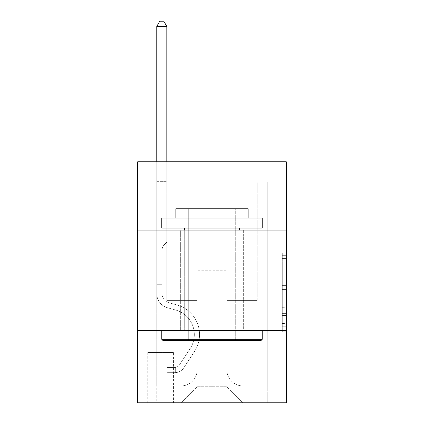 <?xml version="1.0" encoding="UTF-8"?>
<svg xmlns="http://www.w3.org/2000/svg" width="424" height="424" viewBox="0 0 424 424"><rect width="100%" height="100%" fill="white"/><g stroke="black" fill="none" stroke-linecap="round" stroke-linejoin="round"><path stroke-width="0.32" stroke-dasharray="2.12 1.59" d="M282.294 276.962L282.294 289.576L286.311 289.576L286.311 327.821L286.311 256.854L286.311 289.576L282.294 289.576L282.294 255.667L282.294 331.764L282.294 252.911L282.294 326.247L286.311 326.247L282.294 326.247L286.311 326.247L282.294 326.247L282.294 313.627L282.294 331.764L286.311 331.764L286.311 252.911L286.311 326.045L286.311 295.099L282.294 295.099L286.311 295.099L286.311 313.627L286.311 258.428L282.294 258.428L286.311 258.428L286.311 331.764L286.311 256.854L286.311 331.764L282.294 331.764L282.294 252.911L286.311 252.911L286.311 256.854L286.311 252.911L286.311 256.854L286.311 252.911L286.311 255.667L286.311 252.911L282.294 252.911L282.294 258.428L286.311 258.428L282.294 258.428L282.294 276.962L286.311 276.962M243.334 230.078L243.334 330.497L180.666 330.497L243.334 330.497L180.666 330.497L243.334 330.497L243.334 230.078L180.666 230.078L180.666 330.497L180.666 230.078L243.334 230.078M173.437 352.588L147.732 352.588L173.437 352.588L173.437 402.8L147.732 402.8L173.437 402.8M147.732 352.588L147.732 402.8M286.311 284.843L286.311 280.905L286.311 284.843L282.294 284.843L282.294 268.975L282.294 315.7L282.294 303.966L286.311 303.966L282.294 303.966L282.294 331.764L286.311 331.764L282.294 331.764L286.311 331.764L282.294 331.764L282.294 252.911L286.311 252.911L282.294 252.911L286.311 252.911L282.294 252.911L282.294 284.843L286.311 284.843M286.311 330.497L286.311 402.8L137.689 402.8L137.689 330.497L286.311 330.497L286.311 161.788L226.061 161.788L286.311 161.788L286.311 181.875L286.311 161.788L137.689 161.788L197.939 161.788L137.689 161.788L137.689 181.875L197.939 181.875L137.689 181.875L137.689 161.788L137.689 230.078L286.311 230.078L137.689 230.078L137.689 330.497L286.311 330.497L137.689 330.497M286.311 181.875L226.061 181.875L286.311 181.875M257.188 181.875L267.231 181.875L257.188 181.875L267.231 181.875L257.188 181.875L267.231 181.875L257.188 181.875L267.231 181.875L257.188 181.875L267.231 181.875L257.188 181.875L267.231 181.875L257.188 181.875L257.188 300.372L226.861 300.372L226.861 386.73L197.139 386.73L226.861 386.73L242.931 402.8L267.231 402.8L267.231 181.875L267.231 402.8L181.069 402.8L242.931 402.8L226.861 386.73L242.931 402.8L226.861 386.73L226.861 270.242L226.861 369.861A16.07 16.07 0 0 0 242.931 385.93L267.231 385.93L267.231 181.875L267.231 385.93L267.231 181.875L267.231 385.93L267.231 181.875L267.231 385.93L267.231 181.875L267.231 385.93L242.931 385.93A16.07 16.07 0 0 1 226.861 369.861A16.07 16.07 0 0 0 242.931 385.93A16.07 16.07 0 0 1 226.861 369.861A16.07 16.07 0 0 0 242.931 385.93A16.07 16.07 0 0 1 226.861 369.861A16.07 16.07 0 0 0 242.931 385.93A16.07 16.07 0 0 1 226.861 369.861A16.07 16.07 0 0 0 242.931 385.93A16.07 16.07 0 0 1 226.861 369.861L226.861 300.372L226.861 369.861L226.861 300.372L226.861 369.861L226.861 300.372L226.861 369.861L226.861 300.372L226.861 369.861L226.861 300.372L257.188 300.372L226.861 300.372L257.188 300.372L226.861 300.372L257.188 300.372L226.861 300.372L257.188 300.372L226.861 300.372L257.188 300.372L226.861 300.372L257.188 300.372L257.188 181.875M156.769 181.875L166.812 181.875L156.769 181.875L166.812 181.875L156.769 181.875L166.812 181.875L156.769 181.875L166.812 181.875L156.769 181.875L166.812 181.875L156.769 181.875L166.812 181.875L156.769 181.875L156.769 402.8L181.069 402.8L197.139 386.73L197.139 300.372L166.812 300.372L166.812 181.875L166.812 300.372L166.812 181.875L166.812 300.372L166.812 181.875L166.812 300.372L166.812 181.875L166.812 300.372L166.812 181.875L166.812 300.372L166.812 181.875L166.812 300.372L197.139 300.372L166.812 300.372L197.139 300.372L166.812 300.372L197.139 300.372L166.812 300.372L197.139 300.372L166.812 300.372L197.139 300.372L166.812 300.372L197.139 300.372L197.139 386.73L181.069 402.8L197.139 386.73L181.069 402.8L156.769 402.8L156.769 181.875L156.769 385.93L181.069 385.93A16.07 16.07 0 0 0 197.139 369.861L197.139 300.372L197.139 369.861A16.07 16.07 0 0 1 181.069 385.93A16.07 16.07 0 0 0 197.139 369.861A16.07 16.07 0 0 1 181.069 385.93A16.07 16.07 0 0 0 197.139 369.861A16.07 16.07 0 0 1 181.069 385.93A16.07 16.07 0 0 0 197.139 369.861A16.07 16.07 0 0 1 181.069 385.93A16.07 16.07 0 0 0 197.139 369.861A16.07 16.07 0 0 1 181.069 385.93L156.769 385.93L181.069 385.93L156.769 385.93L181.069 385.93L156.769 385.93L181.069 385.93L156.769 385.93L181.069 385.93L156.769 385.93L156.769 181.875M148.13 402.8L173.034 402.8L148.13 402.8L148.13 352.588L173.034 352.588L173.034 402.8L173.034 352.588L148.13 352.588L148.13 402.8M197.139 270.242L197.139 386.73L197.139 270.242L226.861 270.242L197.139 270.242M226.061 181.875L226.061 161.788L226.061 181.875M197.939 181.875L197.939 161.788L197.939 181.875M286.311 230.078L137.689 230.078M282.294 289.576L286.311 289.576L282.294 289.576M282.294 255.667L282.294 252.911L282.294 255.667L286.311 255.667L282.294 255.667M282.294 315.498L282.294 299.042L282.294 315.498L286.311 315.498L282.294 315.498M282.294 299.042L282.294 295.099L286.311 295.099L282.294 295.099L282.294 299.042L286.311 299.042L282.294 299.042M282.294 268.975L282.294 258.428L282.294 268.975L286.311 268.975L282.294 268.975M282.294 252.911L286.311 252.911L282.294 252.911L282.294 256.854L282.294 252.911L286.311 252.911M282.294 331.764L286.311 331.764L282.294 331.764L282.294 327.821L282.294 331.764M156.769 287.117L156.769 26.421L156.769 193.121L156.769 26.421L166.812 26.421L166.812 179.866L166.812 26.421L156.769 26.421L159.779 21.2L163.797 21.2L159.779 21.2L156.769 26.421L156.769 193.121L156.769 26.421L166.812 26.421L163.797 21.2L166.812 26.421L166.812 193.121L156.769 193.121L156.769 181.366L156.769 193.121L166.812 193.121L166.812 242.125L164.549 244.388A8.729 8.729 0 0 0 161.989 250.563A8.729 8.729 0 0 1 164.549 244.388L166.812 242.125L166.812 26.421L156.769 26.421L159.779 21.2L163.797 21.2L159.779 21.2L156.769 26.421L156.769 181.366L156.769 26.421L166.812 26.421L163.797 21.2L166.812 26.421L166.812 193.121L156.769 193.121L156.769 293.625A14.66 14.66 0 0 0 167.496 307.75A14.66 14.66 0 0 1 156.769 293.625L156.769 193.121L166.812 193.121L166.812 242.125L164.549 244.388A8.729 8.729 0 0 0 161.989 250.563A8.729 8.729 0 0 1 164.549 244.388L166.812 242.125L166.812 26.421L156.769 26.421L159.779 21.2L163.797 21.2L159.779 21.2L156.769 26.421L156.769 293.625A14.66 14.66 0 0 0 167.496 307.75A14.66 14.66 0 0 1 156.769 293.625L156.769 193.121L166.812 193.121L166.812 242.125L164.549 244.388A8.729 8.729 0 0 0 161.989 250.563A8.729 8.729 0 0 1 164.549 244.388L166.812 242.125L166.812 193.121L156.769 193.121L156.769 293.625A14.66 14.66 0 0 0 167.496 307.75A14.66 14.66 0 0 1 156.769 293.625L156.769 193.121L166.812 193.121L166.812 181.366L166.812 242.125L164.549 244.388A8.729 8.729 0 0 0 161.989 250.563A8.729 8.729 0 0 1 164.549 244.388L166.812 242.125L166.812 193.121L156.769 193.121L156.769 293.625A14.66 14.66 0 0 0 167.496 307.75L175.668 310.029L167.496 307.75A14.66 14.66 0 0 1 156.769 293.625L156.769 193.121L166.812 193.121L166.812 179.866L166.812 242.125L164.549 244.388A8.729 8.729 0 0 0 161.989 250.563A8.729 8.729 0 0 1 164.549 244.388L166.812 242.125L166.812 193.121L156.769 193.121L156.769 293.625A14.66 14.66 0 0 0 167.496 307.75A14.66 14.66 0 0 1 156.769 293.625L156.769 193.121L166.812 193.121L166.812 26.421L163.797 21.2L166.812 26.421L166.812 242.125L164.549 244.388A8.729 8.729 0 0 0 161.989 250.563A8.729 8.729 0 0 1 164.549 244.388L166.812 242.125L166.812 193.121L156.769 193.121L156.769 293.625L156.769 287.117L161.989 287.117L161.989 284.705L156.769 284.705L161.989 284.705L161.989 293.625L161.989 250.563L161.989 293.625A9.439 9.439 0 0 0 168.895 302.72A9.439 9.439 0 0 1 161.989 293.625L161.989 250.563L161.989 293.625L161.989 284.705L156.769 284.705L161.989 284.705L161.989 293.625A9.439 9.439 0 0 0 168.895 302.72A9.439 9.439 0 0 1 161.989 293.625L161.989 250.563L161.989 293.625A9.439 9.439 0 0 0 168.895 302.72A9.439 9.439 0 0 1 161.989 293.625L161.989 250.563L161.989 293.625L161.989 284.705L156.769 284.705L161.989 284.705L161.989 293.625A9.439 9.439 0 0 0 168.895 302.72L177.068 304.999L168.895 302.72A9.439 9.439 0 0 1 161.989 293.625L161.989 250.563L161.989 293.625A9.439 9.439 0 0 0 168.895 302.72A9.439 9.439 0 0 1 161.989 293.625L161.989 250.563L161.989 293.625L161.989 287.117L156.769 287.117M175.043 372.67A10.642 10.642 0 0 0 183.746 367.868L194.51 351.454A30.729 30.729 0 0 0 177.068 304.999L168.895 302.72A9.439 9.439 0 0 1 161.989 293.625A9.439 9.439 0 0 0 168.895 302.72L177.068 304.999L168.895 302.72A9.439 9.439 0 0 1 161.989 293.625A9.439 9.439 0 0 0 168.895 302.72A9.439 9.439 0 0 1 161.989 293.625A9.439 9.439 0 0 0 168.895 302.72L177.068 304.999A30.729 30.729 0 0 1 194.51 351.454A30.729 30.729 0 0 0 177.068 304.999L168.895 302.72A9.439 9.439 0 0 1 161.989 293.625A9.439 9.439 0 0 0 168.895 302.72L177.068 304.999L168.895 302.72A9.439 9.439 0 0 1 161.989 293.625A9.439 9.439 0 0 0 168.895 302.72A9.439 9.439 0 0 1 161.989 293.625A9.439 9.439 0 0 0 168.895 302.72L177.068 304.999L168.895 302.72A9.439 9.439 0 0 1 161.989 293.625A9.439 9.439 0 0 0 168.895 302.72L177.068 304.999A30.729 30.729 0 0 1 194.51 351.454A30.729 30.729 0 0 0 177.068 304.999L168.895 302.72L177.068 304.999A30.729 30.729 0 0 1 194.51 351.454L183.746 367.868L194.51 351.454A30.729 30.729 0 0 0 177.068 304.999L168.895 302.72L177.068 304.999A30.729 30.729 0 0 1 194.51 351.454A30.729 30.729 0 0 0 177.068 304.999L168.895 302.72L177.068 304.999A30.729 30.729 0 0 1 194.51 351.454A30.729 30.729 0 0 0 177.068 304.999L168.895 302.72L177.068 304.999A30.729 30.729 0 0 1 194.51 351.454L183.746 367.868L194.51 351.454A30.729 30.729 0 0 0 177.068 304.999A30.729 30.729 0 0 1 194.51 351.454A30.729 30.729 0 0 0 177.068 304.999A30.729 30.729 0 0 1 194.51 351.454L183.746 367.868A10.642 10.642 0 0 1 178.059 372.177A10.642 10.642 0 0 0 183.746 367.868L194.51 351.454A30.729 30.729 0 0 0 177.068 304.999A30.729 30.729 0 0 1 194.51 351.454L183.746 367.868L194.51 351.454A30.729 30.729 0 0 0 177.068 304.999A30.729 30.729 0 0 1 194.51 351.454A30.729 30.729 0 0 0 177.068 304.999A30.729 30.729 0 0 1 194.51 351.454L183.746 367.868L194.51 351.454A30.729 30.729 0 0 0 177.068 304.999A30.729 30.729 0 0 1 194.51 351.454L183.746 367.868A10.642 10.642 0 0 1 178.059 372.177C174.964 372.834 174.964 372.834 178.059 372.177C174.964 372.834 174.964 372.834 178.059 372.177A10.642 10.642 0 0 0 183.746 367.868L194.51 351.454L183.746 367.868A10.642 10.642 0 0 1 178.059 372.177C174.964 372.834 174.964 372.834 178.059 372.177C174.964 372.834 174.964 372.834 178.059 372.177A10.642 10.642 0 0 0 183.746 367.868L194.51 351.454L183.746 367.868A10.642 10.642 0 0 1 178.059 372.177C174.964 372.834 174.964 372.834 178.059 372.177C174.964 372.834 174.964 372.834 178.059 372.177A10.642 10.642 0 0 0 183.746 367.868L194.51 351.454L183.746 367.868A10.642 10.642 0 0 1 178.059 372.177C174.964 372.834 174.964 372.834 178.059 372.177C174.964 372.834 174.964 372.834 178.059 372.177A10.642 10.642 0 0 0 183.746 367.868L194.51 351.454L183.746 367.868A10.642 10.642 0 0 1 178.059 372.177C174.964 372.834 174.964 372.834 178.059 372.177C174.964 372.834 174.964 372.834 178.059 372.177A10.642 10.642 0 0 0 183.746 367.868A10.642 10.642 0 0 1 175.043 372.67L175.043 367.449A5.422 5.422 0 0 0 179.379 365.006L190.148 348.592A25.509 25.509 0 0 0 175.668 310.029L167.496 307.75A14.66 14.66 0 0 1 156.769 293.625A14.66 14.66 0 0 0 167.496 307.75L175.668 310.029A25.509 25.509 0 0 1 190.148 348.592A25.509 25.509 0 0 0 175.668 310.029L167.496 307.75A14.66 14.66 0 0 1 156.769 293.625A14.66 14.66 0 0 0 167.496 307.75A14.66 14.66 0 0 1 156.769 293.625A14.66 14.66 0 0 0 167.496 307.75L175.668 310.029L167.496 307.75A14.66 14.66 0 0 1 156.769 293.625A14.66 14.66 0 0 0 167.496 307.75L175.668 310.029L167.496 307.75A14.66 14.66 0 0 1 156.769 293.625A14.66 14.66 0 0 0 167.496 307.75A14.66 14.66 0 0 1 156.769 293.625A14.66 14.66 0 0 0 167.496 307.75L175.668 310.029A25.509 25.509 0 0 1 190.148 348.592A25.509 25.509 0 0 0 175.668 310.029L167.496 307.75A14.66 14.66 0 0 1 156.769 293.625A14.66 14.66 0 0 0 167.496 307.75L175.668 310.029A25.509 25.509 0 0 1 190.148 348.592L179.379 365.006L190.148 348.592A25.509 25.509 0 0 0 175.668 310.029L167.496 307.75L175.668 310.029A25.509 25.509 0 0 1 190.148 348.592A25.509 25.509 0 0 0 175.668 310.029L167.496 307.75L175.668 310.029A25.509 25.509 0 0 1 190.148 348.592A25.509 25.509 0 0 0 175.668 310.029L167.496 307.75L175.668 310.029A25.509 25.509 0 0 1 190.148 348.592L179.379 365.006L190.148 348.592A25.509 25.509 0 0 0 175.668 310.029A25.509 25.509 0 0 1 190.148 348.592A25.509 25.509 0 0 0 175.668 310.029A25.509 25.509 0 0 1 190.148 348.592L179.379 365.006A5.422 5.422 0 0 1 178.059 366.4C175.017 367.794 175.017 367.794 178.059 366.4C175.017 367.794 175.017 367.794 178.059 366.4A5.422 5.422 0 0 0 179.379 365.006L190.148 348.592A25.509 25.509 0 0 0 175.668 310.029A25.509 25.509 0 0 1 190.148 348.592L179.379 365.006L190.148 348.592A25.509 25.509 0 0 0 175.668 310.029A25.509 25.509 0 0 1 190.148 348.592A25.509 25.509 0 0 0 175.668 310.029A25.509 25.509 0 0 1 190.148 348.592L179.379 365.006L190.148 348.592A25.509 25.509 0 0 0 175.668 310.029A25.509 25.509 0 0 1 190.148 348.592L179.379 365.006A5.422 5.422 0 0 1 178.059 366.4C175.017 367.794 175.017 367.794 178.059 366.4C175.017 367.794 175.017 367.794 178.059 366.4A5.422 5.422 0 0 0 179.379 365.006L190.148 348.592L179.379 365.006A5.422 5.422 0 0 1 178.059 366.4C175.017 367.794 175.017 367.794 178.059 366.4C175.017 367.794 175.017 367.794 178.059 366.4A5.422 5.422 0 0 0 179.379 365.006L190.148 348.592L179.379 365.006A5.422 5.422 0 0 1 178.059 366.4C175.017 367.794 175.017 367.794 178.059 366.4C175.017 367.794 175.017 367.794 178.059 366.4A5.422 5.422 0 0 0 179.379 365.006L190.148 348.592L179.379 365.006A5.422 5.422 0 0 1 178.059 366.4C175.017 367.794 175.017 367.794 178.059 366.4C175.017 367.794 175.017 367.794 178.059 366.4A5.422 5.422 0 0 0 179.379 365.006L190.148 348.592L179.379 365.006A5.422 5.422 0 0 1 178.059 366.4C175.017 367.794 175.017 367.794 178.059 366.4C175.017 367.794 175.017 367.794 178.059 366.4A5.422 5.422 0 0 0 179.379 365.006A5.422 5.422 0 0 1 175.043 367.449L175.043 372.67L167.014 372.675L175.043 372.67A10.642 10.642 0 0 0 183.746 367.868A10.642 10.642 0 0 1 175.043 372.67L175.043 367.449L167.014 367.454L175.043 367.449A5.422 5.422 0 0 0 179.379 365.006A5.422 5.422 0 0 1 175.043 367.449L175.043 372.67L167.014 372.675L167.014 367.454L167.014 372.675L175.043 372.67A10.642 10.642 0 0 0 183.746 367.868A10.642 10.642 0 0 1 175.043 372.67L175.043 367.449L167.014 367.454L175.043 367.449A5.422 5.422 0 0 0 179.379 365.006A5.422 5.422 0 0 1 175.043 367.449L175.043 372.67L167.014 372.675L167.014 367.454L167.014 372.675L175.043 372.67A10.642 10.642 0 0 0 183.746 367.868A10.642 10.642 0 0 1 175.043 372.67L175.043 367.449L167.014 367.454L175.043 367.449A5.422 5.422 0 0 0 179.379 365.006A5.422 5.422 0 0 1 175.043 367.449L175.043 372.67L167.014 372.675L167.014 367.454L167.014 372.675L175.043 372.67A10.642 10.642 0 0 0 183.746 367.868A10.642 10.642 0 0 1 175.043 372.67L175.043 367.449L167.014 367.454L175.043 367.449A5.422 5.422 0 0 0 179.379 365.006A5.422 5.422 0 0 1 175.043 367.449L175.043 372.67L167.014 372.675L167.014 367.454L167.014 372.675L175.043 372.67A10.642 10.642 0 0 0 183.746 367.868A10.642 10.642 0 0 1 175.043 372.67L175.043 367.449L167.014 367.454L175.043 367.449A5.422 5.422 0 0 0 179.379 365.006A5.422 5.422 0 0 1 175.043 367.449L175.043 372.67L167.014 372.675L167.014 367.454L167.014 372.675L175.043 372.67M156.769 161.788L156.769 26.421L166.812 26.421L156.769 26.421L159.779 21.2L163.797 21.2L159.779 21.2L156.769 26.421L156.769 179.866L156.769 26.421L166.812 26.421L163.797 21.2L166.812 26.421L166.812 179.866L166.812 26.421L156.769 26.421L159.779 21.2L163.797 21.2L159.779 21.2L156.769 26.421L166.812 26.421L163.797 21.2L166.812 26.421L166.812 161.788M162.996 340.541L261.004 340.541L262.212 339.333L161.788 339.333L262.212 339.333L161.788 339.333L162.996 340.541L261.004 340.541L162.996 340.541M188.701 339.333L187.498 340.541L236.502 340.541L187.498 340.541L236.502 340.541L187.498 340.541L188.701 339.333L188.701 208.788L235.299 208.788L188.701 208.788L235.299 208.788L188.701 208.788L188.701 339.333L235.299 339.333L236.502 340.541L235.299 339.333L188.701 339.333L235.299 339.333L235.299 208.788L235.299 339.333L188.701 339.333M262.212 218.026L161.788 218.026L161.788 228.07L262.212 228.07L161.788 228.07L262.212 228.07L262.212 218.026L161.788 218.026L262.212 218.026M175.849 218.026L248.151 218.026L248.151 208.788L175.849 208.788L248.151 208.788L175.849 208.788L175.849 218.026L248.151 218.026M161.788 330.497L262.212 330.497L161.788 330.497L262.212 330.497L161.788 330.497L161.788 339.333M262.212 330.497L262.212 339.333M184.684 228.07L239.316 228.07L184.684 228.07L239.316 228.07L184.684 228.07L184.684 330.497L239.316 330.497L184.684 330.497L239.316 330.497L184.684 330.497L184.684 230.078M239.316 228.07L239.316 230.078M167.014 367.454L174.842 367.454L167.014 367.454L167.014 372.675L167.014 367.454M156.769 179.866L156.769 181.366L156.769 179.866L166.812 179.866L156.769 179.866M178.059 372.177C174.964 372.834 174.964 372.834 178.059 372.177C174.964 372.834 174.964 372.834 178.059 372.177L178.059 366.4L178.059 372.177M166.812 26.421L163.797 21.2L159.779 21.2L156.769 26.421M282.294 313.627L286.311 313.627L282.294 313.627M282.294 307.713L286.311 307.713M282.294 271.047L286.311 271.047L282.294 271.047M282.294 256.854L286.311 256.854M282.294 327.821L286.311 327.821M282.294 323.486L286.311 323.486M282.294 261.189L286.311 261.189M282.294 285.633L286.311 285.633L282.294 285.633M282.294 307.909L286.311 307.909L282.294 307.909M282.294 315.7L286.311 315.7L282.294 315.7M282.294 280.905L286.311 280.905L282.294 280.905M156.769 181.366L166.812 181.366L156.769 181.366M282.294 326.045L286.311 326.045M282.294 326.247L286.311 326.247M282.294 258.428L286.311 258.428M175.647 367.391L175.647 372.643L175.647 367.391"/><path stroke-width="0.64" d="M286.311 230.078L286.311 161.788L137.689 161.788L137.689 230.078L286.311 230.078L286.311 402.8L137.689 402.8L137.689 230.078M286.311 330.497L137.689 330.497M162.996 340.541L161.788 339.333L262.212 339.333L261.004 340.541L162.996 340.541M262.212 218.026L262.212 228.07L161.788 228.07L161.788 218.026L262.212 218.026M175.849 218.026L175.849 208.788L248.151 208.788L248.151 218.026M262.212 330.497L262.212 339.333M161.788 330.497L161.788 339.333M239.316 228.07L239.316 230.078M184.684 228.07L184.684 230.078M166.812 161.788L166.812 26.421L156.769 26.421L156.769 161.788M156.769 26.421L159.779 21.2L163.797 21.2L166.812 26.421"/></g></svg>
